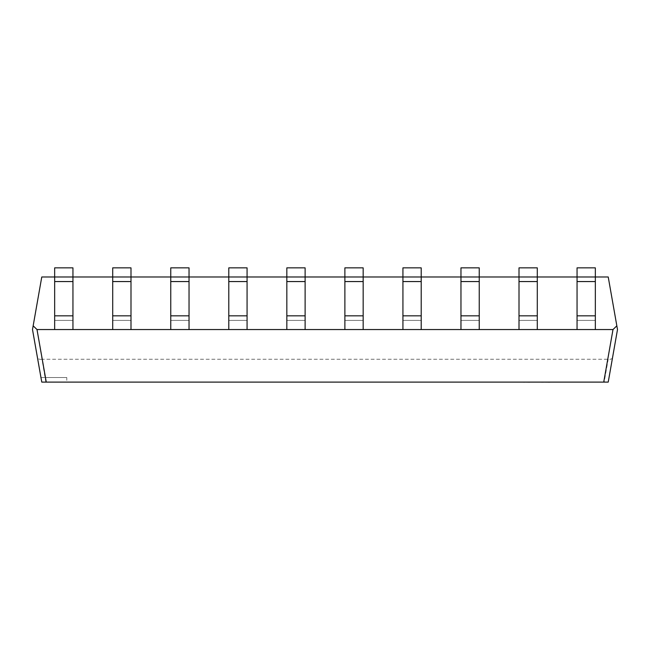 <?xml version="1.0" encoding="UTF-8"?>
<svg xmlns="http://www.w3.org/2000/svg" width="650" height="650" viewBox="0 0 650 650"><rect width="100%" height="100%" fill="white"/><g stroke="black" fill="none" stroke-linecap="round" stroke-linejoin="round"><path stroke-width="0.49" stroke-dasharray="3.25 2.44" d="M72.946 276.989L54.665 276.989L72.946 276.989L54.665 276.989L54.665 267.849L72.946 267.849L72.946 276.989L54.665 276.989L54.665 281.556L54.665 267.849L72.946 267.849L54.665 267.849L54.665 329.55L54.665 320.409L72.946 320.409L72.946 276.989M72.946 281.556L72.946 329.55L54.665 329.55L72.946 329.55L72.946 320.409L54.665 320.409L54.665 329.55L72.946 329.55L72.946 320.409L54.665 320.409L72.946 320.409L72.946 281.556L54.665 281.556M66.779 377.536L40.958 377.536L66.779 377.536L66.779 382.102L41.771 382.102L45.841 382.102L37.001 329.55L612.999 329.55L607.758 359.255L42.242 359.255M588.396 382.102L581.425 382.102L588.396 382.102M567.19 382.102L559.959 382.102L567.19 382.102M543.124 382.102L580.678 382.151M544.342 382.102L541.58 382.102M547.592 382.102L543.319 382.102L547.592 382.102M535.819 382.102L531.578 382.151L535.819 382.151M537.558 382.102L531.578 382.102L537.558 382.151M563.842 382.102L561.811 382.102L563.842 382.102M607.758 359.255L608.189 359.279L604.159 382.102L45.841 382.102M604.159 382.102L608.229 382.102L617.5 329.55L616.842 325.829L612.999 329.55M40.958 377.536L41.771 382.102L66.779 382.102M529.823 382.102L524.469 382.102M536.713 382.102L532.196 382.102M549.673 382.102L544.863 382.102L549.673 382.102M580.678 382.102L578.646 382.102L580.678 382.102M502.263 382.102L450.751 382.102L502.263 382.102M478.652 382.102L494.423 382.102L478.652 382.151M112.71 329.55L112.71 320.409L130.991 320.409L112.71 320.409L130.991 320.409L112.71 320.409L112.71 329.55L130.991 329.55L112.71 329.55L112.71 267.849L112.71 276.989L130.991 276.989L112.71 276.989L112.71 281.556L112.71 267.849L130.991 267.849L130.991 276.989L112.71 276.989L130.991 276.989L130.991 281.556L130.991 267.849L112.71 267.849L130.991 267.849L130.991 281.556L112.71 281.556L112.71 315.835L112.71 281.556L130.991 281.556L112.71 281.556M130.991 329.55L130.991 281.556M170.755 329.55L170.755 320.409L189.036 320.409L170.755 320.409L189.036 320.409L170.755 320.409L170.755 329.55L189.036 329.55L170.755 329.55L170.755 267.849L170.755 276.989L189.036 276.989L170.755 276.989L170.755 281.556L170.755 267.849L189.036 267.849L189.036 276.989L170.755 276.989L189.036 276.989L189.036 281.556L189.036 267.849L170.755 267.849L189.036 267.849L189.036 281.556L170.755 281.556L170.755 315.835L170.755 281.556L189.036 281.556L170.755 281.556M189.036 329.55L189.036 281.556M228.792 329.55L228.792 320.409L247.073 320.409L228.792 320.409L247.073 320.409L228.792 320.409L228.792 329.55L247.073 329.55L228.792 329.55L228.792 267.849L228.792 276.989L247.073 276.989L228.792 276.989L228.792 281.556L228.792 267.849L247.073 267.849L247.073 276.989L228.792 276.989L247.073 276.989L247.073 281.556L247.073 267.849L228.792 267.849L247.073 267.849L247.073 281.556L228.792 281.556L228.792 315.835L228.792 281.556L247.073 281.556L228.792 281.556M247.073 329.55L247.073 281.556M286.837 329.55L286.837 320.409L305.118 320.409L286.837 320.409L305.118 320.409L286.837 320.409L286.837 329.55L305.118 329.55L286.837 329.55L286.837 267.849L286.837 276.989L305.118 276.989L286.837 276.989L286.837 281.556L286.837 267.849L305.118 267.849L305.118 276.989L286.837 276.989L305.118 276.989L305.118 281.556L305.118 267.849L286.837 267.849L305.118 267.849L305.118 281.556L286.837 281.556L286.837 315.835L286.837 281.556L305.118 281.556L286.837 281.556M305.118 329.55L305.118 281.556M344.882 329.55L344.882 320.409L363.163 320.409L344.882 320.409L363.163 320.409L344.882 320.409L344.882 329.55L363.163 329.55L344.882 329.55L344.882 267.849L344.882 276.989L363.163 276.989L344.882 276.989L344.882 281.556L344.882 267.849L363.163 267.849L363.163 276.989L344.882 276.989L363.163 276.989L363.163 281.556L363.163 267.849L344.882 267.849L363.163 267.849L363.163 281.556L344.882 281.556L344.882 315.835L344.882 281.556L363.163 281.556L344.882 281.556M363.163 329.55L363.163 281.556M402.927 329.55L402.927 320.409L421.208 320.409L402.927 320.409L421.208 320.409L402.927 320.409L402.927 329.55L421.208 329.55L402.927 329.55L402.927 267.849L402.927 276.989L421.208 276.989L402.927 276.989L402.927 281.556L402.927 267.849L421.208 267.849L421.208 276.989L402.927 276.989L421.208 276.989L421.208 281.556L421.208 267.849L402.927 267.849L421.208 267.849L421.208 281.556L402.927 281.556L402.927 315.835L402.927 281.556L421.208 281.556L402.927 281.556M421.208 329.55L421.208 281.556M460.964 329.55L460.964 320.409L479.245 320.409L460.964 320.409L479.245 320.409L460.964 320.409L460.964 329.55L479.245 329.55L460.964 329.55L460.964 267.849L460.964 276.989L479.245 276.989L460.964 276.989L460.964 281.556L460.964 267.849L479.245 267.849L479.245 276.989L460.964 276.989L479.245 276.989L479.245 281.556L479.245 267.849L460.964 267.849L479.245 267.849L479.245 281.556L460.964 281.556L460.964 315.835L460.964 281.556L479.245 281.556L460.964 281.556M479.245 329.55L479.245 281.556M519.009 329.55L519.009 320.409L537.29 320.409L519.009 320.409L537.29 320.409L519.009 320.409L519.009 329.55L537.29 329.55L519.009 329.55L519.009 267.849L519.009 276.989L537.29 276.989L519.009 276.989L519.009 281.556L519.009 267.849L537.29 267.849L537.29 276.989L519.009 276.989L537.29 276.989L537.29 281.556L537.29 267.849L519.009 267.849L537.29 267.849L537.29 281.556L519.009 281.556L519.009 315.835L519.009 281.556L537.29 281.556L519.009 281.556M537.29 329.55L537.29 281.556M577.054 329.55L577.054 320.409L595.335 320.409L577.054 320.409L595.335 320.409L577.054 320.409L577.054 329.55L595.335 329.55L577.054 329.55L577.054 267.849L577.054 276.989L595.335 276.989L577.054 276.989L577.054 281.556L577.054 267.849L595.335 267.849L595.335 276.989L577.054 276.989L595.335 276.989L595.335 281.556L595.335 267.849L577.054 267.849L595.335 267.849L595.335 281.556L577.054 281.556L577.054 315.835L577.054 281.556L595.335 281.556L577.054 281.556M595.335 329.55L595.335 281.556M37.001 329.55L33.158 325.829L41.771 276.989L608.229 276.989L616.842 325.829M33.158 325.829L32.5 329.55L37.489 357.833C37.903 358.979 39.349 359.458 41.811 359.279M112.71 320.409L112.71 315.835L112.71 320.409M130.991 315.835L130.991 320.409L130.991 315.835L112.71 315.835M170.755 320.409L170.755 315.835L170.755 320.409M189.036 315.835L189.036 320.409L189.036 315.835L170.755 315.835M228.792 320.409L228.792 315.835L228.792 320.409M247.073 315.835L247.073 320.409L247.073 315.835L228.792 315.835M286.837 320.409L286.837 315.835L286.837 320.409M305.118 315.835L305.118 320.409L305.118 315.835L286.837 315.835M344.882 320.409L344.882 315.835L344.882 320.409M363.163 315.835L363.163 320.409L363.163 315.835L344.882 315.835M402.927 320.409L402.927 315.835L402.927 320.409M421.208 315.835L421.208 320.409L421.208 315.835L402.927 315.835M460.964 320.409L460.964 315.835L460.964 320.409M479.245 315.835L479.245 320.409L479.245 315.835L460.964 315.835M519.009 320.409L519.009 315.835L519.009 320.409M537.29 315.835L537.29 320.409L537.29 315.835L519.009 315.835M577.054 320.409L577.054 315.835L577.054 320.409M595.335 315.835L595.335 320.409L595.335 315.835L577.054 315.835M612.511 357.833C612.097 358.979 610.651 359.458 608.189 359.279M524.469 382.151L529.823 382.151M532.196 382.151L540.434 382.102M530.376 382.151L536.713 382.151M548.933 382.151L552.695 382.151L548.933 382.102M544.863 382.151L550.054 382.151L544.863 382.151M568.344 382.151L572.861 382.151L568.344 382.102M522.73 382.102L529.961 382.102M533.731 382.151L537.607 382.151L533.731 382.102M544.131 382.102L548.056 382.102M548.056 382.151L543.319 382.102M543.319 382.151L543.831 382.102M543.831 382.151L542.661 382.151M544.131 382.151L546.325 382.102M546.325 382.151L544.342 382.151M566.508 382.151L561.697 382.151L566.508 382.102M581.425 382.151L593.515 382.151M585.179 382.151L589.696 382.151L585.179 382.102M450.751 382.151L511.721 382.151M471.388 382.151C476.198 382.151 476.198 382.151 471.388 382.151C476.198 382.151 476.198 382.151 471.388 382.151C466.602 382.151 466.602 382.151 471.388 382.151C466.602 382.151 466.602 382.151 471.388 382.151L471.388 382.102C476.198 382.102 476.198 382.102 471.388 382.102C476.198 382.102 476.198 382.102 471.388 382.102C466.602 382.102 466.602 382.102 471.388 382.102C466.602 382.102 466.602 382.102 471.388 382.102L471.388 382.151M72.946 315.835L54.665 315.835"/><path stroke-width="0.97" d="M40.958 377.536L37.489 357.833M603.728 382.102L612.999 329.55L616.842 325.829L617.5 329.55L608.229 382.102L41.771 382.102L32.5 329.55L33.158 325.829L37.001 329.55L46.272 382.102M616.842 325.829L608.229 276.989L41.771 276.989L33.158 325.829M612.999 329.55L37.001 329.55M595.335 329.55L595.335 267.849L577.054 267.849L577.054 329.55M130.991 329.55L130.991 267.849L112.71 267.849L112.71 329.55M189.036 329.55L189.036 267.849L170.755 267.849L170.755 329.55M247.073 329.55L247.073 267.849L228.792 267.849L228.792 329.55M305.118 329.55L305.118 267.849L286.837 267.849L286.837 329.55M363.163 329.55L363.163 267.849L344.882 267.849L344.882 329.55M421.208 329.55L421.208 267.849L402.927 267.849L402.927 329.55M479.245 329.55L479.245 267.849L460.964 267.849L460.964 329.55M537.29 329.55L537.29 267.849L519.009 267.849L519.009 329.55M72.946 329.55L72.946 267.849L54.665 267.849L54.665 329.55M529.823 382.151L524.469 382.102M524.469 382.151L522.73 382.102M530.376 382.102L540.434 382.102M580.678 382.102L550.355 382.102M550.054 382.151L543.124 382.102M541.58 382.151L542.661 382.102M543.124 382.151L542.661 382.151M593.515 382.102L581.425 382.102M511.721 382.102L450.751 382.102M595.335 315.835L577.054 315.835M595.335 281.556L577.054 281.556M130.991 315.835L112.71 315.835M130.991 281.556L112.71 281.556M189.036 315.835L170.755 315.835M189.036 281.556L170.755 281.556M247.073 315.835L228.792 315.835M247.073 281.556L228.792 281.556M305.118 315.835L286.837 315.835M305.118 281.556L286.837 281.556M363.163 315.835L344.882 315.835M363.163 281.556L344.882 281.556M421.208 315.835L402.927 315.835M421.208 281.556L402.927 281.556M479.245 315.835L460.964 315.835M479.245 281.556L460.964 281.556M537.29 315.835L519.009 315.835M537.29 281.556L519.009 281.556M72.946 315.835L54.665 315.835M72.946 281.556L54.665 281.556"/></g></svg>

